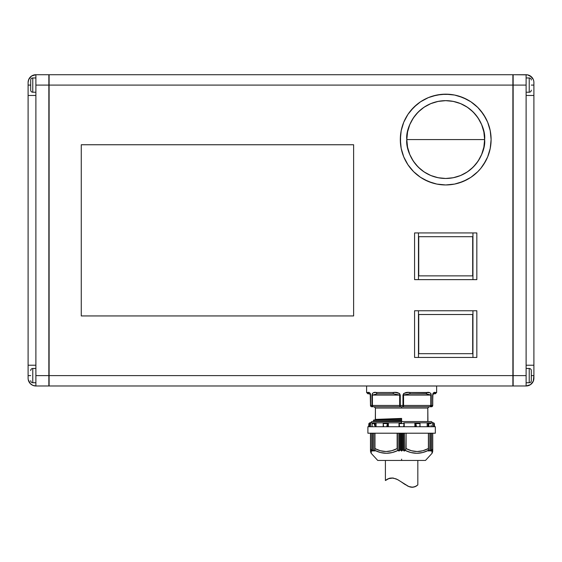 <?xml version="1.0" encoding="UTF-8"?>
<svg xmlns="http://www.w3.org/2000/svg" width="562" height="562" viewBox="0 0 562 562"><rect width="100%" height="100%" fill="white"/><g stroke="black" fill="none" stroke-linecap="round" stroke-linejoin="round"><path stroke-width="0.84" d="M426.509 421.542L427.808 421.345L427.808 408.054L401.612 408.054L401.612 406.755L401.612 408.054L375.416 408.054L375.416 419.4L401.612 418.43L401.612 419.097L373.758 420.018L401.612 418.676L375.325 419.596L375.416 408.054L374.116 406.755M401.612 422.835L401.612 421.542L371.784 421.542L401.612 421.542L401.612 422.835L399.02 422.835L399.02 426.727L399.02 422.835L388.349 422.835L401.612 422.835M370.597 422.835L373.456 422.835L370.597 422.835L370.597 426.727L370.597 422.835L369.768 422.835L370.597 422.835M383.263 422.933L383.228 423.565L387.358 423.565L387.745 422.933L386.782 426.727L387.358 423.565L383.228 423.565L383.558 426.727L383.207 423.179L383.207 426.727L383.228 423.003L387.935 422.835L387.801 426.727L387.935 422.835L372.732 422.835L375.332 422.835L374.903 422.996L375.1 426.727L375.1 422.884L383.86 422.835M401.612 385.982L436.632 386.003L366.6 386.003L366.6 392.487L369.529 392.719L370.302 393.477L370.639 395.086L370.639 405.455L371.981 405.455L372.381 393.477L373.421 392.719L375.676 392.487L395.388 392.494L399.533 393.477L400.27 395.086L400.27 405.455L402.961 405.455L402.961 395.086L403.692 393.477L407.843 392.494L429.804 392.719L430.85 393.477L431.244 395.086L431.244 405.455L432.592 405.455L432.923 393.477L433.695 392.719L436.632 392.487L436.632 386.003L436.632 392.487L435.283 392.487C434.033 391.946 433.14 392.81 432.592 395.086L432.592 405.455L431.665 406.733L371.784 406.755A1.3 1.3 0 0 1 370.484 405.455L370.639 395.086C370.091 392.81 369.192 391.946 367.941 392.487L366.6 392.487L366.6 386.003L401.612 386.003M445.708 139.566L484.62 139.566C486.179 128.185 474.504 101.188 445.708 100.654C416.913 101.188 405.237 128.185 406.804 139.566L445.708 139.566L406.804 139.566A38.904 38.904 0 0 1 445.708 100.654A38.904 38.904 0 0 1 484.62 139.566L445.708 139.566M401.612 421.289L382.596 421.542L401.612 421.289M427.928 421.549L427.808 408.054L375.416 408.054M375.416 419.4L401.612 418.43L401.612 421.043L401.612 420.622L373.779 421.542L401.612 420.622L401.612 419.343L373.47 420.32L373.47 421.345L401.612 420.376L373.47 421.345L373.47 420.32L401.612 419.097L373.47 420.32M380.467 452.522L374.868 450.401L374.784 451.04L373.175 449.86L373.463 451.033L371.882 449.86L372.276 451.04L371.334 450.401L371.173 453.302L377.748 460.447L425.483 460.447L432.052 453.302L431.89 450.401L430.949 451.04L431.377 449.895L429.782 451.04L430.028 449.86L428.37 451.061L428.363 450.401L422.757 452.522L416.835 453.302L410.864 452.522L405.146 450.401L404.211 451.061L402.905 449.86L401.612 451.04L400.32 449.86L399.104 451.04L398.086 450.401L392.36 452.522L386.396 453.302L380.467 452.522L374.868 450.401L374.826 433.211L374.826 449.326M428.518 450.991L428.518 433.211L428.518 450.991L429.888 449.944L429.888 433.211L430.092 449.902L430.092 433.211L429.782 451.04L431.377 449.895L431.377 433.211L431.377 449.895L430.963 450.991M373.477 450.998L373.175 449.86L374.854 451.061L374.868 450.401C382.497 454.222 390.239 454.222 398.086 450.401L398.837 451.005L398.837 433.211L398.837 451.005L400.32 449.86L401.43 450.956L401.43 433.211L401.43 450.956L402.722 449.951L402.722 433.211L402.722 449.951L403.094 449.944L403.094 433.211L403.094 449.944L404.057 450.991L404.057 433.211L404.057 450.991L405.813 449.382L406.08 433.211L406.08 448.567L411.51 450.745L417.18 451.546L422.842 450.745L428.272 448.567L428.314 451.005M435.332 433.211L435.332 426.727L367.892 426.727L367.892 433.211L435.332 433.211L367.892 433.211L367.892 426.727L435.332 426.727L435.332 433.211M372.149 423.565L372.114 425.504L372.149 423.565L374.538 423.565L372.149 423.565M372.114 426.727L372.114 425.504L372.114 426.727M434.342 423.565L434.552 426.727L434.342 423.565L433.836 422.933L434.377 425.181L434.342 423.565L433.569 422.835M428.399 433.211L428.399 449.354L428.399 433.211M371.861 449.944L372.276 451.04M526.116 77.956L529.228 77.956A2.072 2.072 0 0 1 531.308 80.036A2.072 2.072 0 0 0 529.228 77.956L529.228 92.224L526.116 92.224L529.228 92.224A2.072 2.072 0 0 0 531.308 90.152A2.072 2.072 0 0 1 529.228 92.224L529.228 77.956L526.116 77.956M526.116 368.468L529.228 368.468A2.072 2.072 0 0 1 531.308 370.548A2.072 2.072 0 0 0 529.228 368.468L529.228 382.736L526.116 382.736L529.228 382.736A2.072 2.072 0 0 0 531.308 380.664A2.072 2.072 0 0 1 529.228 382.736L529.228 368.468L526.116 368.468M467.113 99.537A45.396 45.396 0 0 0 445.708 94.17A45.396 45.396 0 0 1 491.104 139.566A45.396 45.396 0 0 1 445.708 184.954A45.396 45.396 0 0 0 467.113 179.594M470.9 177.325A45.396 45.396 0 0 0 483.468 164.757L487.647 156.931L490.233 148.417L491.104 139.566L490.233 130.707L487.647 122.193L483.453 114.346L477.805 107.468L470.928 101.82L463.081 97.626L454.567 95.041L445.708 94.17L436.857 95.041L428.335 97.626L420.488 101.82L413.611 107.468L407.97 114.346L403.769 122.193L401.191 130.707L400.32 139.566L401.191 148.417L403.769 156.931L407.97 164.778L413.611 171.663L420.488 177.304L428.335 181.498L436.857 184.083L445.708 184.954L454.567 184.083L463.081 181.498L470.928 177.304L477.805 171.663L480.798 168.361L485.744 160.964A45.396 45.396 0 0 0 485.737 118.153L480.798 110.763L477.805 107.468L470.928 101.82L467.106 99.53L458.887 96.123L454.567 95.041L450.155 94.388L441.261 94.388L432.529 96.123L428.335 97.626L420.488 101.82L416.913 104.476L410.618 110.763L407.97 114.346L403.769 122.193L401.191 130.707L400.537 135.112L400.537 144.012L401.191 148.417L403.769 156.931L407.97 164.778L413.611 171.663L420.488 177.304L424.31 179.594L432.529 183.001L436.857 184.083L445.708 184.954L454.567 184.083L458.887 183.001L467.106 179.594L470.928 177.304L477.805 171.663M483.468 114.367A45.396 45.396 0 0 0 470.9 101.806M35.884 382.736L32.772 382.736A2.072 2.072 0 0 1 30.692 380.664A2.072 2.072 0 0 0 32.772 382.736L32.772 368.468L35.884 368.468L32.772 368.468A2.072 2.072 0 0 0 30.692 370.548A2.072 2.072 0 0 1 32.772 368.468L32.772 382.736L35.884 382.736M35.884 92.224L32.772 92.224A2.072 2.072 0 0 1 30.692 90.152A2.072 2.072 0 0 0 32.772 92.224L32.772 77.956L35.884 77.956L32.772 77.956A2.072 2.072 0 0 0 30.692 80.036A2.072 2.072 0 0 1 32.772 77.956L32.772 92.224L35.884 92.224M30.692 80.134L30.692 85.094L28.1 85.094L28.1 82.502A7.784 7.784 0 0 1 35.884 74.718L35.884 85.094L512.888 85.094L512.888 74.718L512.888 385.982L512.888 375.606L48.852 375.606L49.112 74.718L49.112 375.606L35.884 375.606L35.884 95.47L28.1 95.47L28.1 82.502L28.69 79.523L31.556 76.032L35.884 74.718L31.556 76.032M49.112 385.982L49.112 85.094L512.888 85.094L512.888 375.606L49.112 375.606L49.112 385.982L512.888 385.982L49.112 385.982M512.888 74.718L49.112 74.718L512.888 74.718M353.624 315.942L353.624 144.75L81.272 144.75L81.272 315.942L353.624 315.942L353.624 144.75L81.272 144.75L81.272 315.942L81.272 144.75L353.624 144.75L353.624 315.942L81.272 315.942L353.624 315.942M30.692 80.036L30.692 90.152L30.692 85.094L28.1 85.094L28.1 95.266M29.414 78.174L28.248 80.977M35.884 74.718L48.852 74.718L48.852 85.094L48.852 74.718L35.884 74.718L35.884 95.47L35.884 85.094L48.852 85.094L48.852 385.982L35.884 385.982L48.852 385.982L48.852 375.606L35.884 375.606L35.884 385.982A7.784 7.784 0 0 1 28.1 378.198L28.1 365.23L35.884 365.23L35.884 95.47L28.1 95.47L28.1 365.23L35.884 365.23L35.884 385.982L32.905 385.384L30.376 383.698L31.556 384.668M28.69 381.177L30.376 383.698L28.248 379.715M30.692 375.606L28.1 375.606L30.692 375.606M28.1 378.198L28.1 365.426M28.1 365.23L28.1 95.47M485.744 160.964L487.647 156.931L490.233 148.417L491.104 139.566L490.233 130.707L487.647 122.193L485.744 118.168M424.303 179.594A45.396 45.396 0 0 0 445.708 184.954A45.396 45.396 0 0 1 400.32 139.566A45.396 45.396 0 0 1 445.708 94.17A45.396 45.396 0 0 0 424.303 99.537M420.517 101.806A45.396 45.396 0 0 0 407.949 114.367M405.68 118.153A45.396 45.396 0 0 0 405.68 160.971M407.949 164.757A45.396 45.396 0 0 0 420.517 177.325M406.804 139.566C405.237 150.946 416.913 177.943 445.708 178.47C474.504 177.943 486.179 150.946 484.62 139.566A38.904 38.904 0 0 1 445.708 178.47A38.904 38.904 0 0 1 406.804 139.566L407.548 131.972L409.761 124.673L413.358 117.95L418.198 112.049L424.092 107.216L430.822 103.619L438.121 101.406L445.708 100.654L453.302 101.406L460.601 103.619L467.324 107.216L473.218 112.049L478.058 117.95L481.655 124.673L483.868 131.972L484.62 139.566L483.868 147.153L481.655 154.452L478.058 161.182L473.218 167.076L467.324 171.916L460.601 175.513L453.302 177.725L445.708 178.47L438.121 177.725L430.822 175.513L424.092 171.916L418.198 167.076L413.358 161.182L409.761 154.452L407.548 147.153L406.804 139.566M531.308 380.664L531.308 370.548L531.308 375.606L533.9 375.606L533.31 381.177L530.444 384.668L526.116 385.982L530.444 384.668M531.308 380.565L531.308 375.606L533.9 375.606L533.9 378.198A7.784 7.784 0 0 1 526.116 385.982L526.116 375.606L513.148 375.606L513.148 385.982L526.116 385.982L513.148 385.982L513.148 85.094L513.148 375.606L526.116 375.606L526.116 385.982M530.444 76.032L533.31 79.523L531.624 76.994L527.634 74.865L513.148 74.718L513.148 85.094L526.116 85.094L526.116 74.718L513.148 74.718L513.148 85.094L526.116 85.094L526.116 74.718A7.784 7.784 0 0 1 533.9 82.502L533.9 85.094L531.308 85.094L533.9 85.094L533.9 95.47L526.116 95.47L526.116 365.23L533.9 365.23L533.9 375.606L533.9 365.426M532.586 382.518L533.752 379.715M533.31 79.523L533.752 80.977M533.9 95.47L526.116 95.47L526.116 365.23L533.9 365.23L533.9 95.47L533.9 365.23M533.9 82.502L533.9 95.266M526.116 85.094L526.116 95.47L526.116 85.094M526.116 365.23L526.116 375.606L526.116 365.23M476.836 310.758L476.836 357.446L472.944 357.446L472.944 310.758L476.836 310.758L476.836 357.446L414.58 357.446L414.58 310.758L418.472 310.758L418.472 357.446L418.472 310.758L472.944 310.758L472.944 357.446L414.58 357.446L414.58 310.758L476.836 310.758M418.732 353.688L418.732 314.516L472.684 314.516L472.684 353.688L418.732 353.688L472.684 353.688L472.684 314.516L418.732 314.516L418.732 353.688M401.795 433.211L401.795 450.956L401.795 433.211M400.509 433.211L400.509 449.951L400.509 433.211M400.137 433.211L400.137 449.944L400.137 433.211M371.882 449.86L372.037 433.211L372.037 449.951L373.287 450.956L373.287 450.394L373.421 451.033M429.853 451.012L429.937 450.394L429.754 450.956M399.168 433.211L399.168 450.991L399.168 433.211M431.187 449.951L431.187 433.211L431.187 449.951M373.14 449.902L373.14 433.211L373.147 449.874M373.337 449.944L373.337 433.211L373.337 449.944M371.861 433.211L371.861 449.867M374.714 450.991L374.714 433.211L374.714 450.991M404.387 433.211L404.387 451.005L404.387 433.211M397.418 433.211L397.418 449.382L398.086 450.401L397.418 449.382L397.418 433.211M430.97 451.061L431.89 450.401L432.052 453.302L425.483 460.447L377.748 460.447L371.173 453.302L371.334 450.401L370.484 448.567L370.632 433.211L370.632 449.382L372.234 451.061M432.74 448.567C432.74 452.48 432.74 452.48 432.74 448.567L431.89 450.401L432.599 449.382L432.599 433.211L432.74 448.567L432.74 433.211L432.74 450.745M379.181 450.373L374.959 448.567L374.959 433.211L374.826 449.382L374.959 448.567L380.39 450.745L386.052 451.546L391.714 450.745L397.144 448.567L397.418 449.382L397.144 433.211L397.144 448.567C389.747 452.48 382.35 452.48 374.959 448.567L374.868 450.401M370.484 433.211L370.484 448.567L370.484 433.211M370.484 450.745L370.484 448.567C370.484 452.48 370.484 452.48 370.484 448.567L370.491 448.673M370.632 449.382L370.484 448.567M370.927 449.979L371.334 450.401M374.826 449.382L374.959 448.567M423.046 450.682L424.233 450.31M405.146 450.401C412.993 454.222 420.727 454.222 428.363 450.401L428.272 448.567C420.875 452.48 413.477 452.48 406.08 448.567L405.146 450.401M403.776 425.827L403.474 426.727L403.776 425.827M404.001 423.565L403.86 425.181L404.001 423.565L399.231 423.565L399.027 422.933L399.371 425.181L399.231 423.565L404.001 423.565M404.204 422.835L404.204 426.727L404.204 422.835L415.29 422.835L415.423 426.727L415.29 422.835L419.786 422.835L403.748 422.835M420.004 423.565L415.873 423.565L416.449 426.727L415.487 422.933L415.873 423.565L420.004 423.565L419.94 425.181L420.004 423.565M419.87 425.989L419.94 425.181L419.87 425.989M428.125 422.884L428.125 426.727L428.125 422.884M428.694 423.565L428.862 425.181L428.694 423.565L431.075 423.565L428.694 423.565M428.954 425.877L429.164 426.727L428.954 425.877M431.11 425.181L431.11 425.827M433.724 422.884L433.724 426.727L433.724 422.884M434.426 425.877L434.503 426.727L434.426 425.877M428.862 425.181L428.947 425.827M368.855 425.181L368.967 423.565L368.855 425.181M369.501 426.727L369.768 422.835L369.501 426.727M372.199 426.727L372.114 425.504L372.199 426.727M374.362 425.181L374.538 423.565L374.362 425.181M399.463 425.877L399.758 426.727L399.463 425.877M414.875 426.727L414.875 422.835L414.875 426.727M419.371 422.835L427.176 422.835L427.176 426.727L427.176 422.835L430.492 422.835L419.786 422.835M432.635 426.727L432.635 422.835L433.464 422.835L429.775 422.835L432.635 422.835L432.635 426.727M376.048 422.835L376.048 426.727L376.048 422.835M387.935 422.835L388.349 422.835L388.349 426.727L388.349 422.835L387.935 422.835M432.74 422.835L431.44 421.542L371.784 421.542L370.484 422.835L369.768 422.835M401.612 459.154L401.612 460.447M372.43 405.455L371.981 405.455L372.43 405.455L372.43 395.086L377.383 393.786L393.421 393.786L399.666 395.086L372.43 395.086L372.43 405.455L399.666 405.455L400.32 406.755L430.148 406.755A1.3 0.646 -90 0 0 430.794 405.455L403.558 405.455A1.3 0.646 90 0 1 402.912 406.755L402.912 406.755A1.3 0.646 -90 0 0 403.558 405.455L402.961 405.455L402.919 406.733L402.961 405.455L372.43 405.455A1.3 0.646 90 0 0 373.084 406.755L400.32 406.755A1.3 0.646 -90 0 1 399.666 405.455L399.666 395.086L372.43 395.086L377.383 393.786L393.421 393.786L377.383 393.786A1.3 0.934 -90 0 1 376.449 392.487C373.878 391.946 372.395 392.81 371.981 395.086L371.981 405.455L373.084 406.755A1.3 0.646 -90 0 1 372.43 405.455L372.957 406.733M432.642 405.954L431.44 406.755A1.3 1.145 -90 0 0 432.592 405.455L432.74 395.086L432.74 405.455A1.3 1.3 0 0 1 431.44 406.755A1.3 1.3 0 0 0 432.74 405.455L430.794 405.455L430.794 395.086L403.558 395.086L409.803 393.786L425.848 393.786L409.803 393.786L410.119 392.487C406.305 391.946 403.916 392.81 402.961 395.086L402.961 405.455L430.794 405.455L430.148 406.755A1.3 1.096 -90 0 0 431.244 405.455L431.244 395.086C430.829 392.81 429.34 391.946 426.776 392.487L410.119 392.487L409.803 393.786L425.848 393.786L430.794 395.086L403.558 395.086L403.558 405.455L403.558 395.086L402.961 395.086L409.803 393.786M370.267 394.355L370.484 405.455L370.871 406.375L371.784 406.755A1.3 1.145 -90 0 1 370.639 405.455L370.976 406.375M369.192 393.786L369.62 393.857L369.192 393.786A1.3 1.25 -90 0 1 367.941 392.487A1.3 1.25 90 0 0 369.192 393.786C367.464 393.786 367.464 393.786 369.192 393.786L367.892 393.786L366.6 392.487M393.421 393.786L393.105 392.487L393.421 393.786L399.666 395.086L399.666 405.455L400.27 405.455L400.32 406.755L400.27 395.086C399.308 392.81 396.92 391.946 393.105 392.487L376.449 392.487A1.3 0.934 90 0 0 377.383 393.786M436.632 392.487L435.332 393.786L434.04 393.786A1.3 1.25 -90 0 0 435.283 392.487A1.3 1.25 90 0 1 434.04 393.786C435.761 393.786 435.761 393.786 434.04 393.786L433.611 393.857L434.04 393.786M370.302 393.477L370.527 394.067M370.639 405.455A1.3 1.145 90 0 0 371.784 406.755L373.084 406.755A1.3 1.096 -90 0 1 371.981 405.455L370.639 405.455L370.639 395.086L369.929 394.018M372.43 395.086L371.981 395.086L372.43 395.086M399.666 395.086L400.27 395.086L399.666 395.086M401.612 406.755L402.912 406.755M425.848 393.786A1.3 0.934 -90 0 0 426.776 392.487A1.3 0.934 90 0 1 425.848 393.786L431.244 395.086L430.794 395.086L430.794 405.455L431.244 405.455A1.3 1.096 90 0 1 430.148 406.755L431.44 406.755M432.74 395.086L433.625 393.857M368.658 392.494L368.272 392.487M428.342 392.494L428.764 392.522M431.138 394.166L430.85 393.477M433.695 392.719L434.567 392.494L432.923 393.477M476.836 232.942L476.836 279.63L472.944 279.63L472.944 232.942L476.836 232.942L476.836 279.63L414.58 279.63L414.58 232.942L418.472 232.942L418.472 279.63L418.472 232.942L472.944 232.942L472.944 279.63L414.58 279.63L414.58 232.942L476.836 232.942M418.732 275.872L418.732 236.7L472.684 236.7L472.684 275.872L418.732 275.872L472.684 275.872L472.684 236.7L418.732 236.7L418.732 275.872M387.457 479.112L385.406 480.538L385.406 460.447L385.406 480.538L389.318 478.311L393.119 478.016L397.51 479.555L408.693 486.495L412.747 487.268L416.154 486.172L417.826 484.929L417.826 460.447L417.826 484.929L414.904 486.783L412.227 487.282M387.443 479.119L385.49 480.461M387.035 479.358L388.145 478.761M390.478 478.037L389.347 478.304M391.742 477.925L396.041 478.859L398.922 480.362M398.163 479.92L397.538 479.569M400.348 481.276L405.406 484.725M403.102 483.179L402.413 482.695M408.686 486.488L403.867 483.706M411.412 487.233L409.403 486.762M411.461 487.24L410.801 487.142M416.498 485.954L414.911 486.783L411.475 487.24M416.147 486.172L415.775 486.383M417.826 484.929L414.911 486.783L412.747 487.268L410.112 486.98L407.274 485.828L408.651 486.474M410.091 486.973L408.7 486.502M404.464 484.114L402.427 482.709M393.14 478.023L388.314 478.683M385.75 480.25L386.733 479.548M427.808 408.054L429.108 406.755M371.847 433.211L371.847 449.895M371.173 453.302L370.484 451.546M432.052 453.302L432.74 451.546M420.018 426.727L420.018 423.179M431.11 426.727L431.11 425.504M369.663 422.835L368.883 423.565L368.672 426.727M370.484 395.086L369.606 393.857M432.782 394.742L432.965 394.355"/></g></svg>
